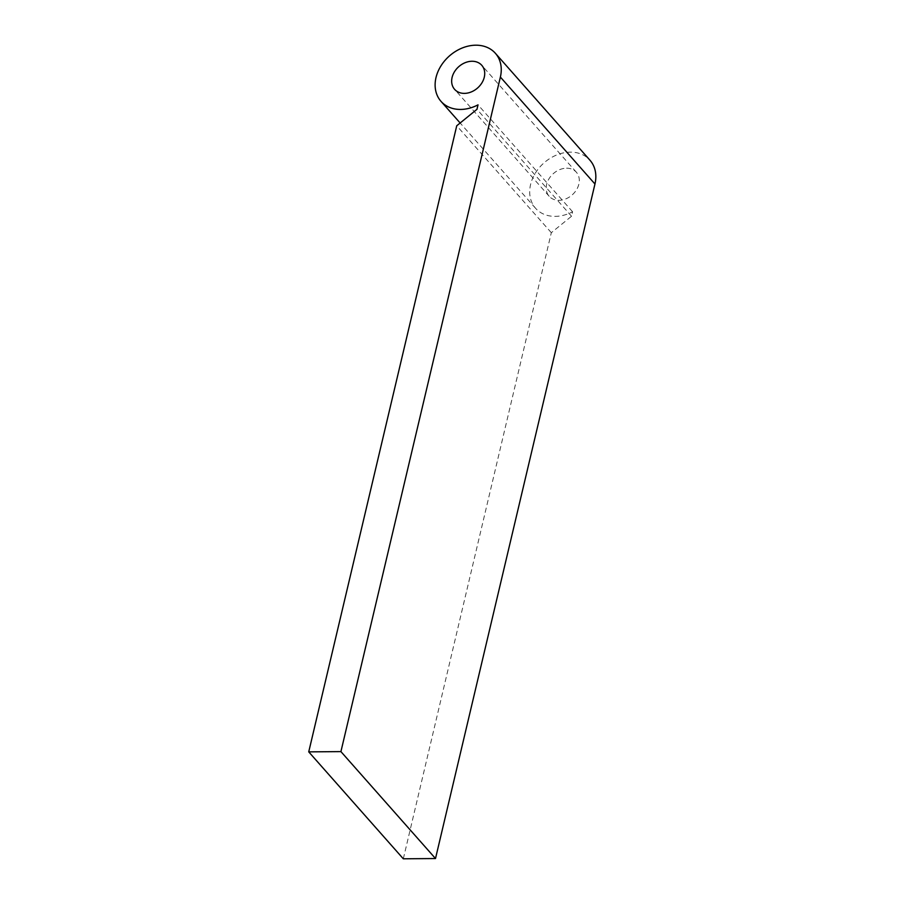 <?xml version="1.0" encoding="UTF-8"?>
<svg xmlns="http://www.w3.org/2000/svg" width="904" height="904" viewBox="0 0 904 904"><rect width="100%" height="100%" fill="white"/><g stroke="black" fill="none" stroke-linecap="round" stroke-linejoin="round"><path stroke-width="0.68" stroke-dasharray="4.52 3.39" d="M566.571 168.2A18.148 14.215 138.5 0 1 576.356 172.235A18.148 14.215 138.5 0 1 576.436 189.897A18.148 14.215 138.5 0 1 558.977 200.315A18.148 14.215 138.5 0 1 549.18 196.281A18.148 14.215 138.5 0 1 549.101 178.619A18.148 14.215 138.5 0 1 566.571 168.2M403.32 858.8L551.316 232.701L571.543 216.248L572.594 211.785A36.284 28.442 138.5 0 1 555.18 216.372A36.284 28.442 138.5 0 1 535.586 208.293A36.284 28.442 138.5 0 1 535.439 172.98A36.284 28.442 138.5 0 1 570.367 152.132A36.284 28.442 138.5 0 1 589.95 160.211M571.543 216.248L476.962 109.316M551.316 232.701L456.735 125.769M572.594 211.785L478.013 104.853M576.356 172.235L481.775 65.303M535.586 208.293L460.147 123M549.18 196.281L454.599 89.338"/><path stroke-width="1.36" d="M471.99 61.257A18.148 14.215 138.5 0 1 481.775 65.303A18.148 14.215 138.5 0 1 481.855 82.953A18.148 14.215 138.5 0 1 464.396 93.383A18.148 14.215 138.5 0 1 454.599 89.338A18.148 14.215 138.5 0 1 454.52 71.687A18.148 14.215 138.5 0 1 471.99 61.257M460.599 109.44A36.284 28.442 138.5 0 1 441.005 101.361A36.284 28.442 138.5 0 1 440.858 66.048A36.284 28.442 138.5 0 1 475.786 45.2A36.284 28.442 138.5 0 1 495.369 53.279A36.284 28.442 138.5 0 1 500.375 77.066L340.921 751.608L308.739 751.868L456.735 125.769L476.962 109.316L478.013 104.853A36.284 28.442 138.5 0 1 460.599 109.44M495.369 53.279L589.95 160.211A36.284 28.442 138.5 0 1 594.956 183.998L435.502 858.54L403.32 858.8L308.739 751.868M435.502 858.54L340.921 751.608M594.956 183.998L500.375 77.066M460.147 123L441.005 101.361"/></g></svg>
